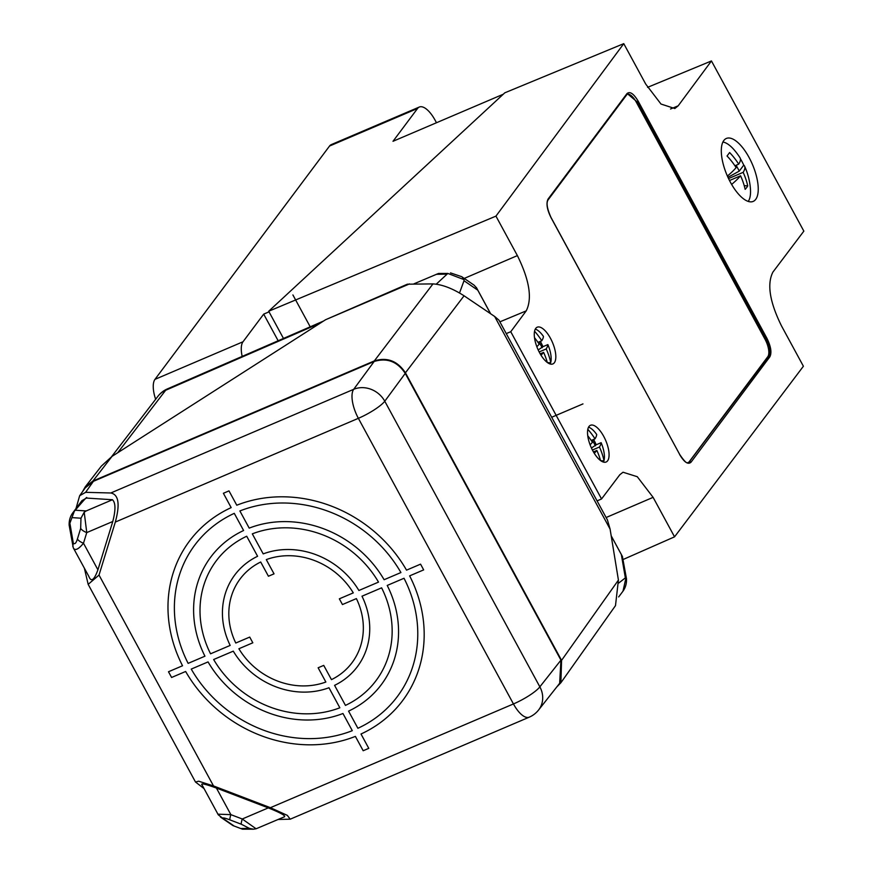 <?xml version="1.0" encoding="UTF-8"?>
<svg xmlns="http://www.w3.org/2000/svg" width="873" height="873" viewBox="0 0 873 873"><rect width="100%" height="100%" fill="white"/><g stroke="black" fill="none" stroke-linecap="round" stroke-linejoin="round"><path stroke-width="1.31" d="M506.253 333.595L510.749 331.718L601.552 498.952L597.099 500.906M610.096 529.103L494.653 316.473L498.963 320.173L607.433 519.959L610.096 529.103L618.422 580.087L615.487 605.644L560.881 682.751L556.745 686.986M619.721 474.868L601.552 498.952M323.512 321.046L167.332 388.932L165.63 390.296L320.456 322.999M409.492 283.911L325.585 319.725L407.353 284.194L432.964 283.9C442.164 284.467 452.53 288.428 464.065 295.794L494.653 316.473M325.585 319.725L112.017 456.393L101.366 466.095L85.183 486.959L92.92 481.023L112.017 456.393M560.881 682.751L561.568 660.37L405.432 372.804L464.065 295.794M167.059 389.052A23.778 23.778 0 0 0 157.969 396.255A23.789 21.225 37.5 0 1 165.63 390.296L117.702 452.76M82.488 491.739L85.183 486.959M405.432 372.804C397.499 360.909 387.132 356.948 374.331 360.909L92.92 481.023M75.995 508.577L79.65 495.744L85.194 487.909L93.411 481.318L374.146 361.498C386.957 357.526 397.324 361.487 405.247 373.393L560.935 660.13L559.658 683.297L538.565 710.033A23.789 21.159 -141.7 0 0 539.863 686.844A23.789 4.954 151.5 0 1 513.444 703.944L270.401 807.689L213.503 785.929L99.02 575.067L115.323 522.065L358.366 418.32L513.444 703.944A23.789 9.603 -113.1 0 0 529.245 717.17A23.778 23.778 0 0 0 538.554 710.044A23.789 21.159 -141.7 0 0 538.565 710.033M115.323 522.065C120.158 504.212 118.652 494.522 110.806 492.983L85.619 492.328L79.65 495.744M405.247 373.393L384.775 401.22A23.789 21.072 -143.7 0 0 353.674 389.325A23.789 9.603 66.9 0 0 358.366 418.32A23.789 4.954 151.5 0 0 384.775 401.22L539.852 686.844L560.935 660.13M270.401 807.689L287.315 815.36L290.218 819.19L278.138 819.474M84.386 568.279L88.173 584.364L195.497 782.022L203.976 788.537M88.173 584.364L99.02 575.067M112.431 499.738L86.198 510.934L75.253 510.225C84.026 499.891 87.78 495.831 86.503 498.068L112.431 499.738C115.662 502.673 115.782 509.93 112.781 521.497L97.918 569.796C94.175 580.163 91.152 582.367 88.85 576.409L73.267 547.786C74.903 551.038 78.319 549.521 83.492 543.224L97.918 569.796M86.492 498.068L81.953 500.622L72.645 513.051M195.497 782.022L198.662 781.204L213.503 785.929M217.901 814.171L230.865 814.64A9.505 1.31 110.9 0 0 229.894 819.867C225.441 818.154 223.019 817.586 222.637 818.143L218.283 814.825L202.252 785.264C200.015 782.863 204.74 783.801 216.428 788.057L268.284 807.885C280.135 812.632 285.558 815.578 284.543 816.746L256.095 828.783L242.258 818.994L268.284 807.885M216.428 788.057L230.865 814.64L242.258 818.994A9.505 1.31 110.9 0 0 241.297 824.221L249.394 828.379L253.486 829.197L242.487 829.186L232.927 825.574L220.476 817.073M253.486 829.197L256.095 828.783M75.253 510.225L72.655 513.04C70.156 516.5 68.989 520.559 69.153 525.208L73.267 547.786M86.198 510.934L84.212 512.2L86.754 532.595L83.492 543.224A9.505 4.114 -162.9 0 1 77.402 539.012C76.137 543.17 74.772 544.545 73.31 543.126L72.775 546.422M112.781 521.497L86.754 532.595A9.505 4.114 -162.9 0 1 80.665 528.394L80.971 518.202L84.212 512.2M69.153 525.208L74.325 511.262M625.963 577.893L622.984 591.174C625.494 587.704 626.661 583.644 626.498 578.995L625.352 577.882L618.826 582.978M611.209 535.902L622.034 555.806M626.487 578.788L622.384 556.417M459.514 292.99L464.01 280.735L477.793 290.185L476.68 288.068L490.648 313.767M477.793 290.185L490.571 313.713M464.01 280.735L464.01 279.622L447.849 273.435L436.238 284.183M413.769 283.911L438.486 273.467L447.849 273.435M450.479 272.889L461.653 276.665L474.104 285.165L476.68 288.068M462.101 276.927L464.01 279.622M619.699 474.825L623.006 472.228L637.279 476.713L653.102 497.348L674.545 536.84L623.169 559.473M278.16 340.765L263.69 314.127L269.037 311.847L268.698 311.235L495.951 216.122L517.383 255.603C529.475 280.146 532.41 298.577 526.223 310.875L510.749 331.718M495.951 216.122L623.769 43.65L645.714 84.07L661.003 104.051L674.829 108.536L678.19 105.819L711.451 60.946L803.847 231.138L772.921 272.081C766.832 283.976 769.68 301.883 781.444 325.804L803.4 366.245L674.545 536.84M539.623 352.823A19.959 8.053 -113.1 0 1 537.211 327.2A19.959 8.053 -113.1 0 1 550.481 338.309A19.959 8.053 -113.1 0 1 552.893 363.921A19.959 8.053 -113.1 0 1 539.623 352.823M592.876 450.904A19.959 8.053 -113.1 0 1 590.464 425.282A19.959 8.053 -113.1 0 1 603.734 436.391A19.959 8.053 -113.1 0 1 606.146 462.003A19.959 8.053 -113.1 0 1 592.876 450.904M730.472 182.37A34.222 13.804 -113.1 0 1 726.336 138.458A34.222 13.804 -113.1 0 1 749.078 157.489A34.222 13.804 -113.1 0 1 753.213 201.401A34.222 13.804 -113.1 0 1 730.472 182.37M679.729 454.702C684.29 462.308 688.033 464.829 690.969 462.254L769.844 356.828C771.928 352.692 770.946 346.483 766.887 338.222L638.185 101.192C633.634 93.586 629.88 91.065 626.945 93.64L548.069 199.066C545.985 203.202 546.967 209.411 551.038 217.672L679.772 454.593M526.223 310.875L499.869 321.842M242.17 356.402A23.789 9.603 -113.1 0 1 243 341.779L154.979 379.351L329.547 146.031L417.567 108.459L393.003 141.295L503.274 94.229M263.69 314.127L243 341.779M711.451 60.946L647.58 87.344M678.19 105.819L670.529 109.005M268.698 311.235L504.79 92.822L623.769 43.65M154.979 379.351A23.789 9.603 66.9 0 0 155.634 399.288M417.567 108.459A23.789 9.603 -113.1 0 1 419.324 107.03L331.304 144.602A23.789 9.603 66.9 0 0 329.547 146.031M419.324 107.03A23.789 9.603 -113.1 0 1 435.125 120.245L436.478 122.733M538.183 349.953L542.941 346.701A19.959 8.053 66.9 0 0 540.878 342.402A19.959 8.053 66.9 0 0 540.3 341.376M537.964 342.38L541.762 340.765A66.261 13.793 151.5 0 0 543.442 336.421A19.959 8.053 66.9 0 0 535.28 329.132M534.494 337.665A66.261 59.037 36.8 0 1 539.176 344.213A66.261 13.793 151.5 0 1 536.851 346.745M541.762 340.765A66.261 59.037 -143.2 0 0 534.56 331.238M542.177 347.727L539.023 341.921M550.154 363.986A19.959 8.053 66.9 0 0 550.35 363.572L550.732 362.491A19.959 8.053 66.9 0 0 547.873 344.595L542.941 346.701M541.009 355.202A66.261 13.793 -28.5 0 0 543.606 352.386L540.191 353.849M550.732 362.491A66.261 59.037 -143.2 0 0 546.192 348.938A66.261 13.793 -28.5 0 0 547.873 344.595M546.192 348.938L539.154 351.939M550.077 362.775L547.447 362.579M543.606 352.386A66.261 59.037 36.8 0 1 547.284 362.47M591.447 448.035L596.194 444.783A19.959 8.053 66.9 0 0 594.131 440.483A19.959 8.053 66.9 0 0 593.553 439.457M591.217 440.461L595.015 438.846A66.261 13.793 151.5 0 0 596.695 434.503A19.959 8.053 66.9 0 0 588.533 427.213M587.747 435.747A66.261 59.037 36.8 0 1 592.429 442.295A66.261 13.793 151.5 0 1 590.104 444.826M595.015 438.846A66.261 59.037 -143.2 0 0 587.813 429.32M595.43 445.808L592.276 440.003M603.407 462.068A19.959 8.053 66.9 0 0 603.603 461.653L603.985 460.573A19.959 8.053 66.9 0 0 601.126 442.676L596.194 444.783M594.262 453.283A66.261 13.793 -28.5 0 0 596.859 450.468L593.444 451.93M603.985 460.573A66.261 59.037 -143.2 0 0 599.445 447.009A66.261 13.793 -28.5 0 0 601.126 442.676M599.445 447.009L592.407 450.021M603.33 460.857L600.7 460.66M596.859 450.468A66.261 59.037 36.8 0 1 600.537 460.551M722.888 142.026A33.283 13.422 -113.1 0 1 734.106 149.818A67.799 67.799 0 0 1 739.977 157.686A67.636 14.077 151.5 0 1 738.711 164.168A67.636 60.259 -143.2 0 0 729.621 152.546L727.034 155.994A67.636 60.259 36.8 0 1 736.125 167.627A67.636 14.077 151.5 0 1 727.395 176.084M740.391 158.711A33.283 13.422 -113.1 0 1 743.752 165.117L739.289 171.086L736.135 165.27M731.629 184.432A67.636 14.077 -28.5 0 0 740.566 175.8A67.636 60.259 36.8 0 1 745.149 189.354A66.806 24.477 177.4 0 0 747.735 185.894A67.636 60.259 -143.2 0 0 743.152 172.341A67.636 14.077 -28.5 0 0 744.614 166.219A67.799 67.799 0 0 1 750.365 187.935A33.283 13.422 -113.1 0 1 748.237 201.423M744.614 166.219A67.636 14.077 -28.5 0 0 743.752 165.117M747.735 185.894L744.222 185.665M740.566 175.8L729.501 180.525M734.924 165.783L738.711 164.168M727.558 175.953L728.235 177.186L739.289 171.086M743.152 172.341L728.54 178.583M679.652 454.56L679.761 454.593C688.328 467.044 687.291 461.348 688.699 462.614L768.6 356.348C770.564 352.474 769.637 346.657 765.828 338.91L766.887 338.222M627.305 94.142A14.274 5.762 -113.1 0 1 636.33 102.217L765.021 339.248L765.828 338.91L637.126 101.879L627.676 93.935L627.021 94.339M765.021 339.248A14.274 5.762 -113.1 0 1 767.804 356.686L688.928 462.112A14.274 5.762 -113.1 0 1 688.295 462.734M310.221 326.829L292.902 294.932M551.681 417.261L582.968 403.904M409.633 575.874L423.667 569.883L420.568 564.154L406.523 570.145A133.122 118.619 -143.2 0 0 236.779 505.227L228.988 490.888L223.39 493.278L231.17 507.617A133.122 118.619 -143.2 0 0 182.533 665.761L168.489 671.752L171.599 677.47L185.643 671.479A133.122 118.619 -143.2 0 0 355.387 736.397L363.179 750.736L368.777 748.347L360.996 734.007A133.122 118.619 -143.2 0 0 409.633 575.874M387.219 585.445L404.024 578.264A126.465 112.682 -143.2 0 1 357.886 728.289L348.567 711.113A106.495 94.895 -143.2 0 0 387.219 585.445M400.925 572.546L384.109 579.716A106.495 94.895 -143.2 0 0 249.209 528.121L239.879 510.956A126.465 112.682 -143.2 0 1 400.925 572.546M378.511 582.105L358.89 590.486A76.551 68.203 -143.2 0 0 263.199 553.886L252.308 533.85A99.838 88.959 -143.2 0 1 378.511 582.105M361.989 596.204L381.61 587.835A99.838 88.959 -143.2 0 1 345.457 705.395L334.577 685.349A76.551 68.203 -143.2 0 0 361.989 596.204M342.445 604.553L356.391 598.594A69.895 62.278 -143.2 0 1 331.467 679.63L323.73 665.39L318.132 667.78L325.858 682.02A69.895 62.278 -143.2 0 1 238.886 648.748L252.821 642.801L249.722 637.083L235.775 643.03A69.895 62.278 -143.2 0 1 260.7 562.005L268.426 576.235L274.035 573.845L266.298 559.615A69.895 62.278 -143.2 0 1 353.281 592.876L339.346 598.823L342.445 604.553M328.968 687.738L339.848 707.785A99.838 88.959 -143.2 0 1 213.656 659.519L233.277 651.149A76.551 68.203 -143.2 0 0 328.968 687.738M342.958 713.503L352.288 730.679A126.465 112.682 -143.2 0 1 191.242 669.089L208.058 661.909A106.495 94.895 -143.2 0 0 342.958 713.503M246.71 536.24L257.59 556.276A76.551 68.203 -143.2 0 0 230.177 645.42L210.557 653.801A99.838 88.959 -143.2 0 1 246.71 536.24M234.28 513.346L243.6 530.511A106.495 94.895 -143.2 0 0 204.948 656.19L188.132 663.371A126.465 112.682 -143.2 0 1 234.28 513.346M561.568 660.37L618.422 580.087M374.331 360.909L432.964 283.9M93.411 481.318L85.619 492.328M110.806 492.983L353.685 389.325L374.146 361.498M229.894 819.867L241.297 824.221M240.719 828.521L249.394 828.379M222.637 818.143L234.04 825.967M80.665 528.394L77.402 539.012M69.993 523.833L73.31 543.126M80.971 518.202L71.913 517.613M621.347 554.584L625.352 577.882M436.271 274.308L446.736 274.133M653.102 497.348L606.113 517.525M517.383 255.603L464.261 278.411M283.474 338.451L269.037 311.847M767.804 356.686L768.6 356.348A0.949 0.851 36.8 0 1 769.844 356.828M688.928 462.112L689.725 461.773A0.949 0.851 36.8 0 1 690.969 462.254M547.971 200.048A0.949 0.851 -143.2 0 0 548.069 199.066M626.596 94.797A0.949 0.851 -143.2 0 0 626.945 93.64M636.33 102.217L638.185 101.192M157.958 396.255L111.602 456.666M290.218 819.19L529.245 717.17M218.283 814.825L217.879 814.149M242.487 829.186L232.927 825.574M618.673 596.936L623.006 591.152M622.514 556.658L611.187 535.782M476.298 287.413L476.702 288.09M679.761 454.593L551.07 217.563M626.912 94.557L548.037 199.982C546.127 202.994 547.142 208.854 551.059 217.573M627.676 93.935L626.89 94.568"/></g></svg>

